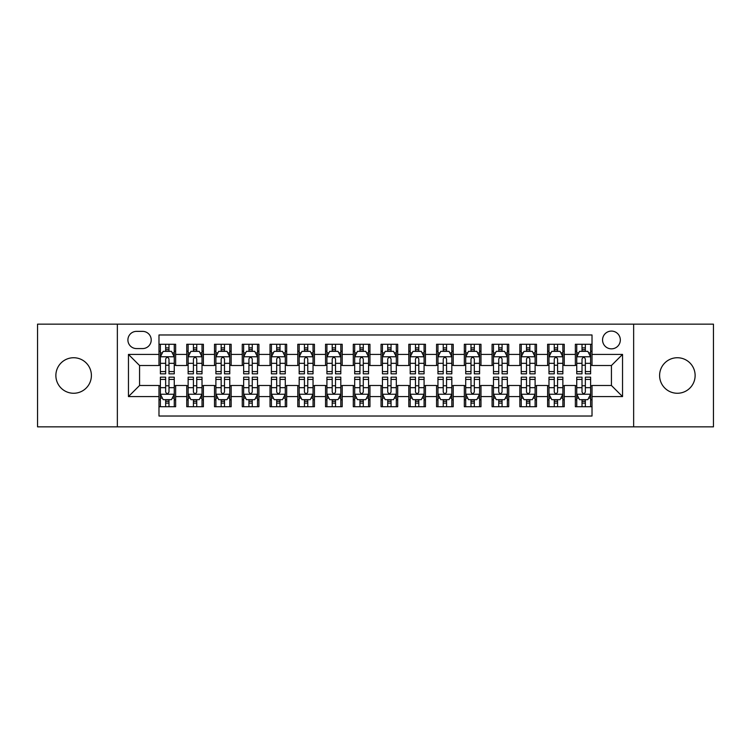 <?xml version="1.0" encoding="UTF-8"?>
<svg xmlns="http://www.w3.org/2000/svg" width="751" height="751" viewBox="0 0 751 751"><rect width="100%" height="100%" fill="white"/><g stroke="black" fill="none" stroke-linecap="round" stroke-linejoin="round"><path stroke-width="1.13" d="M677.364 357.739A17.761 17.761 0 0 0 659.603 375.5A17.761 17.761 0 0 0 677.364 393.261A17.761 17.761 0 0 0 695.126 375.5A17.761 17.761 0 0 0 677.364 357.739M73.636 357.739A17.761 17.761 0 0 0 55.874 375.5A17.761 17.761 0 0 0 73.636 393.261A17.761 17.761 0 0 0 91.397 375.5A17.761 17.761 0 0 0 73.636 357.739M611.436 331.088A8.881 8.881 0 0 0 602.555 339.968A8.881 8.881 0 0 0 611.436 348.849A8.881 8.881 0 0 0 620.326 339.968A8.881 8.881 0 0 0 611.436 331.088M633.647 426.85L713.45 426.85L713.45 324.15L633.647 324.15L633.647 426.85L117.353 426.85L117.353 324.15L37.55 324.15L37.55 426.85L117.353 426.85M592.013 344.277L575.36 344.277L575.36 354.406L564.254 354.406L564.254 365.512L575.36 365.512L575.36 354.406M564.254 354.406L564.254 344.277L547.601 344.277L547.601 354.406L536.496 354.406L536.496 365.512L547.601 365.512L547.601 354.406M536.496 354.406L536.496 344.277L519.842 344.277L519.842 354.406L508.737 354.406L508.737 365.512L519.842 365.512L519.842 354.406M508.737 354.406L508.737 344.277L492.083 344.277L492.083 354.406L480.978 354.406L480.978 365.512L492.083 365.512L492.083 354.406M480.978 354.406L480.978 344.277L464.325 344.277L464.325 354.406L453.219 354.406L453.219 365.512L464.325 365.512L464.325 354.406M453.219 354.406L453.219 344.277L436.566 344.277L436.566 354.406L425.46 354.406L425.46 365.512L436.566 365.512L436.566 354.406M425.46 354.406L425.46 344.277L408.807 344.277L408.807 354.406L397.711 354.406L397.711 365.512L408.807 365.512L408.807 354.406M397.711 354.406L397.711 344.277L381.048 344.277L381.048 354.406L369.952 354.406L369.952 365.512L381.048 365.512L381.048 354.406M369.952 354.406L369.952 344.277L353.289 344.277L353.289 354.406L342.193 354.406L342.193 365.512L353.289 365.512L353.289 354.406M342.193 354.406L342.193 344.277L325.54 344.277L325.54 354.406L314.434 354.406L314.434 365.512L325.54 365.512L325.54 354.406M314.434 354.406L314.434 344.277L297.781 344.277L297.781 354.406L286.675 354.406L286.675 365.512L297.781 365.512L297.781 354.406M286.675 354.406L286.675 344.277L270.022 344.277L270.022 354.406L258.917 354.406L258.917 365.512L270.022 365.512L270.022 354.406M258.917 354.406L258.917 344.277L242.263 344.277L242.263 354.406L231.158 354.406L231.158 365.512L242.263 365.512L242.263 354.406M231.158 354.406L231.158 344.277L214.504 344.277L214.504 354.406L203.399 354.406L203.399 365.512L214.504 365.512L214.504 354.406M203.399 354.406L203.399 344.277L186.746 344.277L186.746 365.512L175.64 365.512L175.64 344.277L158.987 344.277M158.987 406.723L175.64 406.723L175.64 385.488L186.746 385.488L186.746 406.723L203.399 406.723L203.399 385.488L214.504 385.488L214.504 396.594L203.399 396.594M214.504 396.594L214.504 406.723L231.158 406.723L231.158 385.488L242.263 385.488L242.263 396.594L231.158 396.594M242.263 396.594L242.263 406.723L258.917 406.723L258.917 385.488L270.022 385.488L270.022 396.594L258.917 396.594M270.022 396.594L270.022 406.723L286.675 406.723L286.675 385.488L297.781 385.488L297.781 396.594L286.675 396.594M297.781 396.594L297.781 406.723L314.434 406.723L314.434 385.488L325.54 385.488L325.54 396.594L314.434 396.594M325.54 396.594L325.54 406.723L342.193 406.723L342.193 385.488L353.289 385.488L353.289 396.594L342.193 396.594M353.289 396.594L353.289 406.723L369.952 406.723L369.952 385.488L381.048 385.488L381.048 396.594L369.952 396.594M381.048 396.594L381.048 406.723L397.711 406.723L397.711 385.488L408.807 385.488L408.807 396.594L397.711 396.594M408.807 396.594L408.807 406.723L425.46 406.723L425.46 385.488L436.566 385.488L436.566 396.594L425.46 396.594M436.566 396.594L436.566 406.723L453.219 406.723L453.219 385.488L464.325 385.488L464.325 396.594L453.219 396.594M464.325 396.594L464.325 406.723L480.978 406.723L480.978 385.488L492.083 385.488L492.083 396.594L480.978 396.594M492.083 396.594L492.083 406.723L508.737 406.723L508.737 385.488L519.842 385.488L519.842 396.594L508.737 396.594M519.842 396.594L519.842 406.723L536.496 406.723L536.496 385.488L547.601 385.488L547.601 396.594L536.496 396.594M547.601 396.594L547.601 406.723L564.254 406.723L564.254 385.488L575.36 385.488L575.36 396.594L564.254 396.594M136.504 348.577L142.615 348.577A8.608 8.608 0 0 0 151.214 339.968A8.608 8.608 0 0 0 142.615 331.369L136.504 331.369A8.608 8.608 0 0 0 127.905 339.968A8.608 8.608 0 0 0 136.504 348.577M633.647 324.15L117.353 324.15M592.013 354.406L592.013 334.974L158.987 334.974L158.987 365.512L139.564 365.512L139.564 385.488L158.987 385.488L158.987 416.026L592.013 416.026L592.013 385.488L611.436 385.488L611.436 365.512L592.013 365.512L592.013 354.406L622.541 354.406L622.541 396.594L592.013 396.594M158.987 396.594L128.459 396.594L128.459 354.406L158.987 354.406M575.36 396.594L575.36 406.723L592.013 406.723M158.987 351.215L160.376 351.215M165.652 351.215L168.984 351.215M174.26 351.215L175.64 351.215M158.987 365.23L160.376 365.23M165.652 365.23L168.984 365.23M174.26 365.23L175.64 365.23M158.987 385.77L160.376 385.77M165.652 385.77L168.984 385.77M174.26 385.77L175.64 385.77M158.987 399.785L160.376 399.785M165.652 399.785L168.984 399.785M174.26 399.785L175.64 399.785M186.746 365.23L188.135 365.23M193.411 365.23L196.743 365.23M202.019 365.23L203.399 365.23M186.746 351.215L188.135 351.215M193.411 351.215L196.743 351.215M202.019 351.215L203.399 351.215M186.746 385.77L188.135 385.77M193.411 385.77L196.743 385.77M202.019 385.77L203.399 385.77M186.746 399.785L188.135 399.785M193.411 399.785L196.743 399.785M202.019 399.785L203.399 399.785M214.504 385.77L215.894 385.77M221.169 385.77L224.502 385.77M229.768 385.77L231.158 385.77M214.504 399.785L215.894 399.785M221.169 399.785L224.502 399.785M229.768 399.785L231.158 399.785M214.504 351.215L215.894 351.215M221.169 351.215L224.502 351.215M229.768 351.215L231.158 351.215M214.504 365.23L215.894 365.23M221.169 365.23L224.502 365.23M229.768 365.23L231.158 365.23M242.263 385.77L243.653 385.77M248.928 385.77L252.252 385.77M257.527 385.77L258.917 385.77M242.263 399.785L243.653 399.785M248.928 399.785L252.252 399.785M257.527 399.785L258.917 399.785M242.263 351.215L243.653 351.215M248.928 351.215L252.252 351.215M257.527 351.215L258.917 351.215M242.263 365.23L243.653 365.23M248.928 365.23L252.252 365.23M257.527 365.23L258.917 365.23M270.022 385.77L271.411 385.77M276.687 385.77L280.01 385.77M285.286 385.77L286.675 385.77M270.022 399.785L271.411 399.785M276.687 399.785L280.01 399.785M285.286 399.785L286.675 399.785M270.022 351.215L271.411 351.215M276.687 351.215L280.01 351.215M285.286 351.215L286.675 351.215M270.022 365.23L271.411 365.23M276.687 365.23L280.01 365.23M285.286 365.23L286.675 365.23M297.781 385.77L299.17 385.77M304.437 385.77L307.769 385.77M313.045 385.77L314.434 385.77M297.781 399.785L299.17 399.785M304.437 399.785L307.769 399.785M313.045 399.785L314.434 399.785M297.781 351.215L299.17 351.215M304.437 351.215L307.769 351.215M313.045 351.215L314.434 351.215M297.781 365.23L299.17 365.23M304.437 365.23L307.769 365.23M313.045 365.23L314.434 365.23M325.54 385.77L326.92 385.77M332.195 385.77L335.528 385.77M340.804 385.77L342.193 385.77M325.54 399.785L326.92 399.785M332.195 399.785L335.528 399.785M340.804 399.785L342.193 399.785M325.54 351.215L326.92 351.215M332.195 351.215L335.528 351.215M340.804 351.215L342.193 351.215M325.54 365.23L326.92 365.23M332.195 365.23L335.528 365.23M340.804 365.23L342.193 365.23M353.289 385.77L354.679 385.77M359.954 385.77L363.287 385.77M368.563 385.77L369.952 385.77M353.289 399.785L354.679 399.785M359.954 399.785L363.287 399.785M368.563 399.785L369.952 399.785M353.289 351.215L354.679 351.215M359.954 351.215L363.287 351.215M368.563 351.215L369.952 351.215M353.289 365.23L354.679 365.23M359.954 365.23L363.287 365.23M368.563 365.23L369.952 365.23M381.048 385.77L382.437 385.77M387.713 385.77L391.046 385.77M396.321 385.77L397.711 385.77M381.048 399.785L382.437 399.785M387.713 399.785L391.046 399.785M396.321 399.785L397.711 399.785M381.048 351.215L382.437 351.215M387.713 351.215L391.046 351.215M396.321 351.215L397.711 351.215M381.048 365.23L382.437 365.23M387.713 365.23L391.046 365.23M396.321 365.23L397.711 365.23M408.807 385.77L410.196 385.77M415.472 385.77L418.805 385.77M424.08 385.77L425.46 385.77M408.807 399.785L410.196 399.785M415.472 399.785L418.805 399.785M424.08 399.785L425.46 399.785M408.807 351.215L410.196 351.215M415.472 351.215L418.805 351.215M424.08 351.215L425.46 351.215M408.807 365.23L410.196 365.23M415.472 365.23L418.805 365.23M424.08 365.23L425.46 365.23M436.566 385.77L437.955 385.77M443.231 385.77L446.563 385.77M451.83 385.77L453.219 385.77M436.566 399.785L437.955 399.785M443.231 399.785L446.563 399.785M451.83 399.785L453.219 399.785M436.566 351.215L437.955 351.215M443.231 351.215L446.563 351.215M451.83 351.215L453.219 351.215M436.566 365.23L437.955 365.23M443.231 365.23L446.563 365.23M451.83 365.23L453.219 365.23M464.325 385.77L465.714 385.77M470.99 385.77L474.313 385.77M479.589 385.77L480.978 385.77M464.325 399.785L465.714 399.785M470.99 399.785L474.313 399.785M479.589 399.785L480.978 399.785M464.325 351.215L465.714 351.215M470.99 351.215L474.313 351.215M479.589 351.215L480.978 351.215M464.325 365.23L465.714 365.23M470.99 365.23L474.313 365.23M479.589 365.23L480.978 365.23M492.083 385.77L493.473 385.77M498.748 385.77L502.072 385.77M507.347 385.77L508.737 385.77M492.083 399.785L493.473 399.785M498.748 399.785L502.072 399.785M507.347 399.785L508.737 399.785M492.083 351.215L493.473 351.215M498.748 351.215L502.072 351.215M507.347 351.215L508.737 351.215M492.083 365.23L493.473 365.23M498.748 365.23L502.072 365.23M507.347 365.23L508.737 365.23M519.842 385.77L521.232 385.77M526.498 385.77L529.83 385.77M535.106 385.77L536.496 385.77M519.842 399.785L521.232 399.785M526.498 399.785L529.83 399.785M535.106 399.785L536.496 399.785M519.842 351.215L521.232 351.215M526.498 351.215L529.83 351.215M535.106 351.215L536.496 351.215M519.842 365.23L521.232 365.23M526.498 365.23L529.83 365.23M535.106 365.23L536.496 365.23M547.601 385.77L548.981 385.77M554.257 385.77L557.589 385.77M562.865 385.77L564.254 385.77M547.601 399.785L548.981 399.785M554.257 399.785L557.589 399.785M562.865 399.785L564.254 399.785M547.601 351.215L548.981 351.215M554.257 351.215L557.589 351.215M562.865 351.215L564.254 351.215M547.601 365.23L548.981 365.23M554.257 365.23L557.589 365.23M562.865 365.23L564.254 365.23M575.36 385.77L576.74 385.77M582.016 385.77L585.348 385.77M590.624 385.77L592.013 385.77M575.36 399.785L576.74 399.785M582.016 399.785L585.348 399.785M590.624 399.785L592.013 399.785M575.36 351.215L576.74 351.215M582.016 351.215L585.348 351.215M590.624 351.215L592.013 351.215M575.36 365.23L576.74 365.23M582.016 365.23L585.348 365.23M590.624 365.23L592.013 365.23M139.564 365.512L128.459 354.406M139.564 385.488L128.459 396.594M622.541 354.406L611.436 365.512M622.541 396.594L611.436 385.488M168.984 347.882L165.652 347.882M174.26 371.576L168.984 371.576L168.984 373.838L174.26 373.838L174.26 356.903L171.481 351.355L163.155 351.355L160.376 356.903L160.376 373.838L165.652 373.838L165.652 371.576L160.376 371.576M160.376 356.903L160.376 344.277M174.26 356.903L174.26 344.277M165.652 351.355L165.652 344.277M168.984 344.277L168.984 351.355M168.984 371.576L168.984 358.987C167.877 356.847 166.76 356.847 165.652 358.987L165.652 371.576M165.652 403.118L168.984 403.118M160.376 379.424L165.652 379.424L165.652 377.162L160.376 377.162L160.376 394.097L163.155 399.645L171.481 399.645L174.26 394.097L174.26 377.162L168.984 377.162L168.984 379.424L174.26 379.424M174.26 394.097L174.26 406.723M160.376 394.097L160.376 406.723M168.984 399.645L168.984 406.723M165.652 406.723L165.652 399.645M165.652 379.424L165.652 392.013C166.76 394.153 167.867 394.153 168.984 392.013L168.984 379.424M196.743 347.882L193.411 347.882M202.019 371.576L196.743 371.576L196.743 373.838L202.019 373.838L202.019 356.903L199.24 351.355L190.914 351.355L188.135 356.903L188.135 373.838L193.411 373.838L193.411 371.576L188.135 371.576M188.135 356.903L188.135 344.277M202.019 356.903L202.019 344.277M193.411 351.355L193.411 344.277M196.743 344.277L196.743 351.355M196.743 371.576L196.743 358.987C195.636 356.847 194.518 356.847 193.411 358.987L193.411 371.576M224.502 347.882L221.169 347.882M229.768 371.576L224.502 371.576L224.502 373.838L229.768 373.838L229.768 356.903L226.999 351.355L218.672 351.355L215.894 356.903L215.894 373.838L221.169 373.838L221.169 371.576L215.894 371.576M215.894 356.903L215.894 344.277M229.768 356.903L229.768 344.277M221.169 351.355L221.169 344.277M224.502 344.277L224.502 351.355M224.502 371.576L224.502 358.987C223.385 356.847 222.277 356.847 221.169 358.987L221.169 371.576M252.252 347.882L248.928 347.882M257.527 371.576L252.252 371.576L252.252 373.838L257.527 373.838L257.527 356.903L254.758 351.355L246.431 351.355L243.653 356.903L243.653 373.838L248.928 373.838L248.928 371.576L243.653 371.576M243.653 356.903L243.653 344.277M257.527 356.903L257.527 344.277M248.928 351.355L248.928 344.277M252.252 344.277L252.252 351.355M252.252 371.576L252.252 358.987C251.144 356.847 250.036 356.847 248.928 358.987L248.928 371.576M280.01 347.882L276.687 347.882M285.286 371.576L280.01 371.576L280.01 373.838L285.286 373.838L285.286 356.903L282.507 351.355L274.181 351.355L271.411 356.903L271.411 373.838L276.687 373.838L276.687 371.576L271.411 371.576M271.411 356.903L271.411 344.277M285.286 356.903L285.286 344.277M276.687 351.355L276.687 344.277M280.01 344.277L280.01 351.355M280.01 371.576L280.01 358.987C278.903 356.847 277.795 356.847 276.687 358.987L276.687 371.576M193.411 403.118L196.743 403.118M188.135 379.424L193.411 379.424L193.411 377.162L188.135 377.162L188.135 394.097L190.914 399.645L199.24 399.645L202.019 394.097L202.019 377.162L196.743 377.162L196.743 379.424L202.019 379.424M202.019 394.097L202.019 406.723M188.135 394.097L188.135 406.723M196.743 399.645L196.743 406.723M193.411 406.723L193.411 399.645M193.411 379.424L193.411 392.013C194.518 394.153 195.626 394.153 196.743 392.013L196.743 379.424M221.169 403.118L224.502 403.118M215.894 379.424L221.169 379.424L221.169 377.162L215.894 377.162L215.894 394.097L218.672 399.645L226.999 399.645L229.768 394.097L229.768 377.162L224.502 377.162L224.502 379.424L229.768 379.424M229.768 394.097L229.768 406.723M215.894 394.097L215.894 406.723M224.502 399.645L224.502 406.723M221.169 406.723L221.169 399.645M221.169 379.424L221.169 392.013C222.277 394.153 223.385 394.153 224.502 392.013L224.502 379.424M248.928 403.118L252.252 403.118M243.653 379.424L248.928 379.424L248.928 377.162L243.653 377.162L243.653 394.097L246.431 399.645L254.758 399.645L257.527 394.097L257.527 377.162L252.252 377.162L252.252 379.424L257.527 379.424M257.527 394.097L257.527 406.723M243.653 394.097L243.653 406.723M252.252 399.645L252.252 406.723M248.928 406.723L248.928 399.645M248.928 379.424L248.928 392.013C250.036 394.153 251.144 394.153 252.252 392.013L252.252 379.424M276.687 403.118L280.01 403.118M271.411 379.424L276.687 379.424L276.687 377.162L271.411 377.162L271.411 394.097L274.181 399.645L282.507 399.645L285.286 394.097L285.286 377.162L280.01 377.162L280.01 379.424L285.286 379.424M285.286 394.097L285.286 406.723M271.411 394.097L271.411 406.723M280.01 399.645L280.01 406.723M276.687 406.723L276.687 399.645M276.687 379.424L276.687 392.013C277.795 394.153 278.903 394.153 280.01 392.013L280.01 379.424M307.769 347.882L304.437 347.882M313.045 371.576L307.769 371.576L307.769 373.838L313.045 373.838L313.045 356.903L310.266 351.355L301.94 351.355L299.17 356.903L299.17 373.838L304.437 373.838L304.437 371.576L299.17 371.576M299.17 356.903L299.17 344.277M313.045 356.903L313.045 344.277M304.437 351.355L304.437 344.277M307.769 344.277L307.769 351.355M307.769 371.576L307.769 358.987C306.661 356.847 305.554 356.847 304.437 358.987L304.437 371.576M304.437 403.118L307.769 403.118M299.17 379.424L304.437 379.424L304.437 377.162L299.17 377.162L299.17 394.097L301.94 399.645L310.266 399.645L313.045 394.097L313.045 377.162L307.769 377.162L307.769 379.424L313.045 379.424M313.045 394.097L313.045 406.723M299.17 394.097L299.17 406.723M307.769 399.645L307.769 406.723M304.437 406.723L304.437 399.645M304.437 379.424L304.437 392.013C305.554 394.153 306.661 394.153 307.769 392.013L307.769 379.424M335.528 347.882L332.195 347.882M340.804 371.576L335.528 371.576L335.528 373.838L340.804 373.838L340.804 356.903L338.025 351.355L329.698 351.355L326.92 356.903L326.92 373.838L332.195 373.838L332.195 371.576L326.92 371.576M326.92 356.903L326.92 344.277M340.804 356.903L340.804 344.277M332.195 351.355L332.195 344.277M335.528 344.277L335.528 351.355M335.528 371.576L335.528 358.987C334.42 356.847 333.313 356.847 332.195 358.987L332.195 371.576M332.195 403.118L335.528 403.118M326.92 379.424L332.195 379.424L332.195 377.162L326.92 377.162L326.92 394.097L329.698 399.645L338.025 399.645L340.804 394.097L340.804 377.162L335.528 377.162L335.528 379.424L340.804 379.424M340.804 394.097L340.804 406.723M326.92 394.097L326.92 406.723M335.528 399.645L335.528 406.723M332.195 406.723L332.195 399.645M332.195 379.424L332.195 392.013C333.303 394.153 334.42 394.153 335.528 392.013L335.528 379.424M363.287 347.882L359.954 347.882M368.563 371.576L363.287 371.576L363.287 373.838L368.563 373.838L368.563 356.903L365.784 351.355L357.457 351.355L354.679 356.903L354.679 373.838L359.954 373.838L359.954 371.576L354.679 371.576M354.679 356.903L354.679 344.277M368.563 356.903L368.563 344.277M359.954 351.355L359.954 344.277M363.287 344.277L363.287 351.355M363.287 371.576L363.287 358.987C362.179 356.847 361.071 356.847 359.954 358.987L359.954 371.576M359.954 403.118L363.287 403.118M354.679 379.424L359.954 379.424L359.954 377.162L354.679 377.162L354.679 394.097L357.457 399.645L365.784 399.645L368.563 394.097L368.563 377.162L363.287 377.162L363.287 379.424L368.563 379.424M368.563 394.097L368.563 406.723M354.679 394.097L354.679 406.723M363.287 399.645L363.287 406.723M359.954 406.723L359.954 399.645M359.954 379.424L359.954 392.013C361.062 394.153 362.179 394.153 363.287 392.013L363.287 379.424M391.046 347.882L387.713 347.882M396.321 371.576L391.046 371.576L391.046 373.838L396.321 373.838L396.321 356.903L393.543 351.355L385.216 351.355L382.437 356.903L382.437 373.838L387.713 373.838L387.713 371.576L382.437 371.576M382.437 356.903L382.437 344.277M396.321 356.903L396.321 344.277M387.713 351.355L387.713 344.277M391.046 344.277L391.046 351.355M391.046 371.576L391.046 358.987C389.938 356.847 388.821 356.847 387.713 358.987L387.713 371.576M387.713 403.118L391.046 403.118M382.437 379.424L387.713 379.424L387.713 377.162L382.437 377.162L382.437 394.097L385.216 399.645L393.543 399.645L396.321 394.097L396.321 377.162L391.046 377.162L391.046 379.424L396.321 379.424M396.321 394.097L396.321 406.723M382.437 394.097L382.437 406.723M391.046 399.645L391.046 406.723M387.713 406.723L387.713 399.645M387.713 379.424L387.713 392.013C388.821 394.153 389.929 394.153 391.046 392.013L391.046 379.424M418.805 347.882L415.472 347.882M424.08 371.576L418.805 371.576L418.805 373.838L424.08 373.838L424.08 356.903L421.302 351.355L412.975 351.355L410.196 356.903L410.196 373.838L415.472 373.838L415.472 371.576L410.196 371.576M410.196 356.903L410.196 344.277M424.08 356.903L424.08 344.277M415.472 351.355L415.472 344.277M418.805 344.277L418.805 351.355M418.805 371.576L418.805 358.987C417.697 356.847 416.58 356.847 415.472 358.987L415.472 371.576M446.563 347.882L443.231 347.882M451.83 371.576L446.563 371.576L446.563 373.838L451.83 373.838L451.83 356.903L449.06 351.355L440.734 351.355L437.955 356.903L437.955 373.838L443.231 373.838L443.231 371.576L437.955 371.576M437.955 356.903L437.955 344.277M451.83 356.903L451.83 344.277M443.231 351.355L443.231 344.277M446.563 344.277L446.563 351.355M446.563 371.576L446.563 358.987C445.446 356.847 444.339 356.847 443.231 358.987L443.231 371.576M474.313 347.882L470.99 347.882M479.589 371.576L474.313 371.576L474.313 373.838L479.589 373.838L479.589 356.903L476.819 351.355L468.493 351.355L465.714 356.903L465.714 373.838L470.99 373.838L470.99 371.576L465.714 371.576M465.714 356.903L465.714 344.277M479.589 356.903L479.589 344.277M470.99 351.355L470.99 344.277M474.313 344.277L474.313 351.355M474.313 371.576L474.313 358.987C473.205 356.847 472.097 356.847 470.99 358.987L470.99 371.576M502.072 347.882L498.748 347.882M507.347 371.576L502.072 371.576L502.072 373.838L507.347 373.838L507.347 356.903L504.569 351.355L496.242 351.355L493.473 356.903L493.473 373.838L498.748 373.838L498.748 371.576L493.473 371.576M493.473 356.903L493.473 344.277M507.347 356.903L507.347 344.277M498.748 351.355L498.748 344.277M502.072 344.277L502.072 351.355M502.072 371.576L502.072 358.987C500.964 356.847 499.856 356.847 498.748 358.987L498.748 371.576M529.83 347.882L526.498 347.882M535.106 371.576L529.83 371.576L529.83 373.838L535.106 373.838L535.106 356.903L532.328 351.355L524.001 351.355L521.232 356.903L521.232 373.838L526.498 373.838L526.498 371.576L521.232 371.576M521.232 356.903L521.232 344.277M535.106 356.903L535.106 344.277M526.498 351.355L526.498 344.277M529.83 344.277L529.83 351.355M529.83 371.576L529.83 358.987C528.723 356.847 527.615 356.847 526.498 358.987L526.498 371.576M557.589 347.882L554.257 347.882M562.865 371.576L557.589 371.576L557.589 373.838L562.865 373.838L562.865 356.903L560.086 351.355L551.76 351.355L548.981 356.903L548.981 373.838L554.257 373.838L554.257 371.576L548.981 371.576M548.981 356.903L548.981 344.277M562.865 356.903L562.865 344.277M554.257 351.355L554.257 344.277M557.589 344.277L557.589 351.355M557.589 371.576L557.589 358.987C556.482 356.847 555.374 356.847 554.257 358.987L554.257 371.576M585.348 347.882L582.016 347.882M590.624 371.576L585.348 371.576L585.348 373.838L590.624 373.838L590.624 356.903L587.845 351.355L579.519 351.355L576.74 356.903L576.74 373.838L582.016 373.838L582.016 371.576L576.74 371.576M576.74 356.903L576.74 344.277M590.624 356.903L590.624 344.277M582.016 351.355L582.016 344.277M585.348 344.277L585.348 351.355M585.348 371.576L585.348 358.987C584.24 356.847 583.133 356.847 582.016 358.987L582.016 371.576M415.472 403.118L418.805 403.118M410.196 379.424L415.472 379.424L415.472 377.162L410.196 377.162L410.196 394.097L412.975 399.645L421.302 399.645L424.08 394.097L424.08 377.162L418.805 377.162L418.805 379.424L424.08 379.424M424.08 394.097L424.08 406.723M410.196 394.097L410.196 406.723M418.805 399.645L418.805 406.723M415.472 406.723L415.472 399.645M415.472 379.424L415.472 392.013C416.58 394.153 417.687 394.153 418.805 392.013L418.805 379.424M443.231 403.118L446.563 403.118M437.955 379.424L443.231 379.424L443.231 377.162L437.955 377.162L437.955 394.097L440.734 399.645L449.06 399.645L451.83 394.097L451.83 377.162L446.563 377.162L446.563 379.424L451.83 379.424M451.83 394.097L451.83 406.723M437.955 394.097L437.955 406.723M446.563 399.645L446.563 406.723M443.231 406.723L443.231 399.645M443.231 379.424L443.231 392.013C444.339 394.153 445.446 394.153 446.563 392.013L446.563 379.424M470.99 403.118L474.313 403.118M465.714 379.424L470.99 379.424L470.99 377.162L465.714 377.162L465.714 394.097L468.493 399.645L476.819 399.645L479.589 394.097L479.589 377.162L474.313 377.162L474.313 379.424L479.589 379.424M479.589 394.097L479.589 406.723M465.714 394.097L465.714 406.723M474.313 399.645L474.313 406.723M470.99 406.723L470.99 399.645M470.99 379.424L470.99 392.013C472.097 394.153 473.205 394.153 474.313 392.013L474.313 379.424M498.748 403.118L502.072 403.118M493.473 379.424L498.748 379.424L498.748 377.162L493.473 377.162L493.473 394.097L496.242 399.645L504.569 399.645L507.347 394.097L507.347 377.162L502.072 377.162L502.072 379.424L507.347 379.424M507.347 394.097L507.347 406.723M493.473 394.097L493.473 406.723M502.072 399.645L502.072 406.723M498.748 406.723L498.748 399.645M498.748 379.424L498.748 392.013C499.856 394.153 500.964 394.153 502.072 392.013L502.072 379.424M526.498 403.118L529.83 403.118M521.232 379.424L526.498 379.424L526.498 377.162L521.232 377.162L521.232 394.097L524.001 399.645L532.328 399.645L535.106 394.097L535.106 377.162L529.83 377.162L529.83 379.424L535.106 379.424M535.106 394.097L535.106 406.723M521.232 394.097L521.232 406.723M529.83 399.645L529.83 406.723M526.498 406.723L526.498 399.645M526.498 379.424L526.498 392.013C527.615 394.153 528.723 394.153 529.83 392.013L529.83 379.424M554.257 403.118L557.589 403.118M548.981 379.424L554.257 379.424L554.257 377.162L548.981 377.162L548.981 394.097L551.76 399.645L560.086 399.645L562.865 394.097L562.865 377.162L557.589 377.162L557.589 379.424L562.865 379.424M562.865 394.097L562.865 406.723M548.981 394.097L548.981 406.723M557.589 399.645L557.589 406.723M554.257 406.723L554.257 399.645M554.257 379.424L554.257 392.013C555.365 394.153 556.482 394.153 557.589 392.013L557.589 379.424M582.016 403.118L585.348 403.118M576.74 379.424L582.016 379.424L582.016 377.162L576.74 377.162L576.74 394.097L579.519 399.645L587.845 399.645L590.624 394.097L590.624 377.162L585.348 377.162L585.348 379.424L590.624 379.424M590.624 394.097L590.624 406.723M576.74 394.097L576.74 406.723M585.348 399.645L585.348 406.723M582.016 406.723L582.016 399.645M582.016 379.424L582.016 392.013C583.123 394.153 584.24 394.153 585.348 392.013L585.348 379.424M186.746 396.594L175.64 396.594M186.746 354.406L175.64 354.406M174.185 356.763L160.451 356.763M160.376 352.876L162.394 352.876M172.242 352.876L174.26 352.876M165.652 363.334L160.376 363.334M174.26 363.334L168.984 363.334M168.984 349.647L165.652 349.647M160.451 394.237L174.185 394.237M174.26 398.124L172.242 398.124M162.394 398.124L160.376 398.124M168.984 387.666L174.26 387.666M160.376 387.666L165.652 387.666M165.652 401.353L168.984 401.353M201.944 356.763L188.201 356.763M188.135 352.876L190.144 352.876M200.001 352.876L202.019 352.876M193.411 363.334L188.135 363.334M202.019 363.334L196.743 363.334M196.743 349.647L193.411 349.647M229.703 356.763L215.959 356.763M215.894 352.876L217.903 352.876M227.76 352.876L229.768 352.876M221.169 363.334L215.894 363.334M229.768 363.334L224.502 363.334M224.502 349.647L221.169 349.647M257.462 356.763L243.718 356.763M243.653 352.876L245.661 352.876M255.518 352.876L257.527 352.876M248.928 363.334L243.653 363.334M257.527 363.334L252.252 363.334M252.252 349.647L248.928 349.647M285.22 356.763L271.477 356.763M271.411 352.876L273.42 352.876M283.277 352.876L285.286 352.876M276.687 363.334L271.411 363.334M285.286 363.334L280.01 363.334M280.01 349.647L276.687 349.647M188.201 394.237L201.944 394.237M202.019 398.124L200.001 398.124M190.144 398.124L188.135 398.124M196.743 387.666L202.019 387.666M188.135 387.666L193.411 387.666M193.411 401.353L196.743 401.353M215.959 394.237L229.703 394.237M229.768 398.124L227.76 398.124M217.903 398.124L215.894 398.124M224.502 387.666L229.768 387.666M215.894 387.666L221.169 387.666M221.169 401.353L224.502 401.353M243.718 394.237L257.462 394.237M257.527 398.124L255.518 398.124M245.661 398.124L243.653 398.124M252.252 387.666L257.527 387.666M243.653 387.666L248.928 387.666M248.928 401.353L252.252 401.353M271.477 394.237L285.22 394.237M285.286 398.124L283.277 398.124M273.42 398.124L271.411 398.124M280.01 387.666L285.286 387.666M271.411 387.666L276.687 387.666M276.687 401.353L280.01 401.353M312.979 356.763L299.236 356.763M299.17 352.876L301.179 352.876M311.036 352.876L313.045 352.876M304.437 363.334L299.17 363.334M313.045 363.334L307.769 363.334M307.769 349.647L304.437 349.647M299.236 394.237L312.979 394.237M313.045 398.124L311.036 398.124M301.179 398.124L299.17 398.124M307.769 387.666L313.045 387.666M299.17 387.666L304.437 387.666M304.437 401.353L307.769 401.353M340.738 356.763L326.995 356.763M326.92 352.876L328.938 352.876M338.795 352.876L340.804 352.876M332.195 363.334L326.92 363.334M340.804 363.334L335.528 363.334M335.528 349.647L332.195 349.647M326.995 394.237L340.738 394.237M340.804 398.124L338.795 398.124M328.938 398.124L326.92 398.124M335.528 387.666L340.804 387.666M326.92 387.666L332.195 387.666M332.195 401.353L335.528 401.353M368.488 356.763L354.754 356.763M354.679 352.876L356.697 352.876M366.544 352.876L368.563 352.876M359.954 363.334L354.679 363.334M368.563 363.334L363.287 363.334M363.287 349.647L359.954 349.647M354.754 394.237L368.488 394.237M368.563 398.124L366.544 398.124M356.697 398.124L354.679 398.124M363.287 387.666L368.563 387.666M354.679 387.666L359.954 387.666M359.954 401.353L363.287 401.353M396.246 356.763L382.512 356.763M382.437 352.876L384.456 352.876M394.303 352.876L396.321 352.876M387.713 363.334L382.437 363.334M396.321 363.334L391.046 363.334M391.046 349.647L387.713 349.647M382.512 394.237L396.246 394.237M396.321 398.124L394.303 398.124M384.456 398.124L382.437 398.124M391.046 387.666L396.321 387.666M382.437 387.666L387.713 387.666M387.713 401.353L391.046 401.353M424.005 356.763L410.262 356.763M410.196 352.876L412.205 352.876M422.062 352.876L424.08 352.876M415.472 363.334L410.196 363.334M424.08 363.334L418.805 363.334M418.805 349.647L415.472 349.647M451.764 356.763L438.021 356.763M437.955 352.876L439.964 352.876M449.821 352.876L451.83 352.876M443.231 363.334L437.955 363.334M451.83 363.334L446.563 363.334M446.563 349.647L443.231 349.647M479.523 356.763L465.78 356.763M465.714 352.876L467.723 352.876M477.58 352.876L479.589 352.876M470.99 363.334L465.714 363.334M479.589 363.334L474.313 363.334M474.313 349.647L470.99 349.647M507.282 356.763L493.538 356.763M493.473 352.876L495.482 352.876M505.339 352.876L507.347 352.876M498.748 363.334L493.473 363.334M507.347 363.334L502.072 363.334M502.072 349.647L498.748 349.647M535.041 356.763L521.297 356.763M521.232 352.876L523.24 352.876M533.097 352.876L535.106 352.876M526.498 363.334L521.232 363.334M535.106 363.334L529.83 363.334M529.83 349.647L526.498 349.647M562.799 356.763L549.056 356.763M548.981 352.876L550.999 352.876M560.856 352.876L562.865 352.876M554.257 363.334L548.981 363.334M562.865 363.334L557.589 363.334M557.589 349.647L554.257 349.647M590.549 356.763L576.815 356.763M576.74 352.876L578.758 352.876M588.606 352.876L590.624 352.876M582.016 363.334L576.74 363.334M590.624 363.334L585.348 363.334M585.348 349.647L582.016 349.647M410.262 394.237L424.005 394.237M424.08 398.124L422.062 398.124M412.205 398.124L410.196 398.124M418.805 387.666L424.08 387.666M410.196 387.666L415.472 387.666M415.472 401.353L418.805 401.353M438.021 394.237L451.764 394.237M451.83 398.124L449.821 398.124M439.964 398.124L437.955 398.124M446.563 387.666L451.83 387.666M437.955 387.666L443.231 387.666M443.231 401.353L446.563 401.353M465.78 394.237L479.523 394.237M479.589 398.124L477.58 398.124M467.723 398.124L465.714 398.124M474.313 387.666L479.589 387.666M465.714 387.666L470.99 387.666M470.99 401.353L474.313 401.353M493.538 394.237L507.282 394.237M507.347 398.124L505.339 398.124M495.482 398.124L493.473 398.124M502.072 387.666L507.347 387.666M493.473 387.666L498.748 387.666M498.748 401.353L502.072 401.353M521.297 394.237L535.041 394.237M535.106 398.124L533.097 398.124M523.24 398.124L521.232 398.124M529.83 387.666L535.106 387.666M521.232 387.666L526.498 387.666M526.498 401.353L529.83 401.353M549.056 394.237L562.799 394.237M562.865 398.124L560.856 398.124M550.999 398.124L548.981 398.124M557.589 387.666L562.865 387.666M548.981 387.666L554.257 387.666M554.257 401.353L557.589 401.353M576.815 394.237L590.549 394.237M590.624 398.124L588.606 398.124M578.758 398.124L576.74 398.124M585.348 387.666L590.624 387.666M576.74 387.666L582.016 387.666M582.016 401.353L585.348 401.353"/></g></svg>
